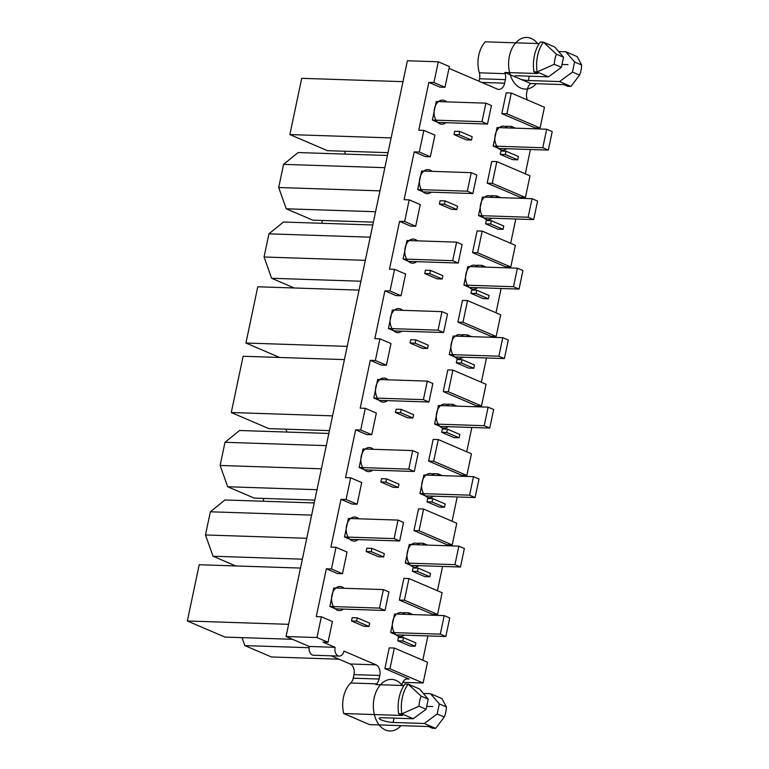 <?xml version="1.0" encoding="UTF-8"?>
<svg xmlns="http://www.w3.org/2000/svg" width="769" height="769" viewBox="0 0 769 769"><rect width="100%" height="100%" fill="white"/><g stroke="black" fill="none" stroke-linecap="round" stroke-linejoin="round"><path stroke-width="1.15" d="M403.888 685.535L375.849 684.602A25.387 17.091 -88.1 0 1 376.589 683.852A8.603 5.796 -88.1 0 0 379.05 679.037L379.799 675.48A8.603 5.796 -88.1 0 0 376.012 664.839L343.954 651.103A6.883 4.633 -88.1 0 1 339.302 656.092L313.473 655.246A6.883 4.633 -88.1 0 1 309.282 646.469L286.058 636.53L407.387 60.77L438.311 61.789L433.937 82.552L444.991 87.291L449.365 66.528L438.311 61.789M435.667 728.358L424.286 723.485L437.177 713.988L444.251 717.025L435.667 728.358L432.486 728.253L428.496 726.542L369.581 724.6L343.733 713.536A25.387 17.091 -88.1 0 1 350.76 682.997A8.603 5.796 91.9 0 0 353.221 678.191L353.971 674.624A8.603 5.796 91.9 0 0 350.183 663.983L331.131 655.822M479.02 81.235L479.539 78.765A8.603 5.796 91.9 0 0 479.337 72.815A25.387 17.091 -88.1 0 1 485.287 41.824L539.165 43.602M402.812 682.334L423.123 682.997L389.95 668.79L384.865 668.626L409.185 679.046A8.603 5.796 -88.1 0 0 407.724 678.71A8.603 5.796 -88.1 0 0 401.918 684.948L401.803 685.458M339.302 656.092A6.883 4.633 -88.1 0 1 335.111 647.315L309.282 646.469M286.058 636.53L316.982 637.539L328.036 642.278L322.951 642.115L335.111 647.315M389.95 668.79L394.324 648.027L389.239 647.863L384.865 668.626M399.313 600.051L404.407 600.214L408.973 578.548L403.879 578.375L399.313 600.051L432.486 614.248L432.274 615.219M413.953 530.562L419.047 530.725L423.613 509.059L418.528 508.886L413.953 530.562L447.125 544.769L446.924 545.74M428.602 461.073L433.687 461.246L438.253 439.57L433.168 439.397L428.602 461.073L461.765 475.28L461.563 476.251M443.242 391.584L448.337 391.757L452.903 370.081L447.808 369.918L443.242 391.584L476.415 405.792L476.203 406.763M457.882 322.096L462.976 322.269L467.542 300.592L462.457 300.429L457.882 322.096L491.055 336.303L490.853 337.274M472.531 252.617L477.616 252.78L482.182 231.104L477.097 230.94L472.531 252.617L505.694 266.814L505.493 267.785M487.171 183.128L492.266 183.291L496.832 161.615L491.737 161.452L487.171 183.128L520.344 197.325L520.132 198.296M506.906 113.802L540.078 128.01L544.452 107.247L511.279 93.039L506.906 113.802L501.821 113.639L534.984 127.846L534.782 128.808M511.279 93.039L506.194 92.876L501.821 113.639M316.982 637.539L321.355 616.776L332.41 621.515L328.036 642.278M321.355 616.776L316.27 616.613L326.344 568.8L337.399 573.53L342.493 573.703L347.059 552.027L336.005 547.297L330.91 547.124L340.984 499.312L352.039 504.051L357.133 504.214L361.699 482.538L350.645 477.809L345.55 477.636L355.634 429.823L366.688 434.562L371.773 434.725L376.339 413.049L365.285 408.32L360.2 408.147L370.274 360.334L381.328 365.073L386.423 365.237L390.988 343.57L379.934 338.831L374.839 338.668L384.913 290.845L395.968 295.584L401.062 295.748L405.628 274.081L394.574 269.342L389.479 269.179L399.563 221.366L410.617 226.096L415.702 226.269L420.268 204.592L409.214 199.853L404.129 199.69L414.203 151.877L425.257 156.607L430.352 156.78L434.918 135.104L423.863 130.374L418.769 130.201L428.842 82.389L439.906 87.118L444.991 87.291M394.324 648.027L427.497 662.234L423.123 682.997M336.005 547.297L331.429 568.964L342.493 573.703M408.973 578.548L442.137 592.745L437.571 614.421L432.486 614.248M404.407 600.214L437.571 614.421M350.645 477.809L346.079 499.475L357.133 504.214M423.613 509.059L456.786 523.256L452.21 544.933L447.125 544.769M419.047 530.725L452.21 544.933M365.285 408.32L360.719 429.996L371.773 434.725M438.253 439.57L471.426 453.777L466.86 475.444L461.765 475.28M433.687 461.246L466.86 475.444M379.934 338.831L375.359 360.507L386.423 365.237M452.903 370.081L486.066 384.289L481.5 405.955L476.415 405.792M448.337 391.757L481.5 405.955M394.574 269.342L390.008 291.018L401.062 295.748M467.542 300.592L500.715 314.8L496.14 336.476L491.055 336.303M462.976 322.269L496.14 336.476M409.214 199.853L404.648 221.53L415.702 226.269M482.182 231.104L515.355 245.311L510.789 266.987L505.694 266.814M477.616 252.78L510.789 266.987M423.863 130.374L419.297 152.041L430.352 156.78M496.832 161.615L529.995 175.822L525.429 197.498L520.344 197.325M492.266 183.291L525.429 197.498M481.807 82.427L504.618 83.177A8.603 5.796 -88.1 0 1 498.802 89.415A8.603 5.796 -88.1 0 1 497.351 89.089L448.981 68.374M504.618 83.177L505.368 79.62L479.539 78.765M558.63 51.533L565.84 51.773L577.221 56.646L581.652 65A20.311 13.669 91.9 0 1 579.528 75.093L570.944 86.426L567.762 86.32L563.773 84.609L530.687 83.523L504.849 72.459A25.387 17.091 -88.1 0 0 505.175 73.67A8.603 5.796 -88.1 0 1 505.368 79.62M530.687 83.523A25.387 17.091 -88.1 0 1 529.947 84.282A8.603 5.796 -88.1 0 0 527.476 89.089L526.727 92.655A8.603 5.796 -88.1 0 0 527.419 99.951M530.418 149.513L525.294 173.813M515.778 219.002L510.654 243.302M501.128 288.49L496.015 312.781M486.489 357.969L481.365 382.27M471.849 427.458L466.725 451.759M457.199 496.947L452.076 521.247M442.56 566.436L437.436 590.736M427.91 635.925L422.796 660.225M444.194 615.613L394.564 613.979L390.662 632.512L396.189 634.877L445.818 636.511L449.721 617.988L444.194 615.613L440.291 634.146L445.818 636.511M398.034 520.084L348.405 518.45L344.502 536.983L350.03 539.348L399.659 540.982L403.562 522.459L398.034 520.084L394.122 538.617L399.659 540.982M458.843 546.125L409.214 544.49L405.311 563.023L410.838 565.388L460.468 567.022L464.37 548.499L458.843 546.125L454.931 564.657L460.468 567.022M412.674 450.596L363.045 448.961L359.142 467.494L364.669 469.859L414.299 471.493L418.201 452.97L412.674 450.596L408.772 469.128L414.299 471.493M473.483 476.645L423.854 475.002L419.951 493.535L425.478 495.899L475.107 497.543L479.01 479.01L473.483 476.645L469.58 495.169L475.107 497.543M427.314 381.116L377.694 379.473L373.782 398.006L379.309 400.37L428.939 402.014L432.851 383.481L427.314 381.116L423.411 399.64L428.939 402.014M488.123 407.157L438.503 405.523L434.591 424.046L440.118 426.42L489.747 428.054L493.65 409.521L488.123 407.157L484.22 425.68L489.747 428.054M441.964 311.628L392.334 309.994L388.432 328.517L393.959 330.891L443.588 332.525L447.491 313.992L441.964 311.628L438.061 330.151L443.588 332.525M502.772 337.668L453.143 336.034L449.24 354.557L454.767 356.931L504.397 358.565L508.299 340.033L502.772 337.668L498.87 356.201L504.397 358.565M456.603 242.139L406.974 240.505L403.071 259.028L408.599 261.402L458.228 263.036L462.131 244.504L456.603 242.139L452.701 260.672L458.228 263.036M517.412 268.179L467.783 266.545L463.88 285.078L469.407 287.443L519.037 289.077L522.939 270.544L517.412 268.179L513.509 286.712L519.037 289.077M471.253 172.65L421.623 171.016L417.711 189.549L423.248 191.914L472.868 193.548L476.78 175.015L471.253 172.65L467.341 191.183L472.868 193.548M532.052 198.69L482.432 197.056L478.52 215.589L484.047 217.954L533.676 219.588L537.589 201.055L532.052 198.69L528.149 217.223L533.676 219.588M485.893 103.161L436.263 101.527L432.361 120.06L437.888 122.425L487.517 124.059L491.42 105.526L485.893 103.161L481.99 121.694L487.517 124.059M546.701 129.202L497.072 127.567L493.169 146.1L498.696 148.465L548.326 150.099L552.229 131.576L546.701 129.202L542.799 147.735L548.326 150.099M383.385 589.573L333.765 587.939L329.853 606.472L335.38 608.837L385.009 610.471L388.912 591.938L383.385 589.573L379.482 608.106L385.009 610.471M357.297 617.834L352.212 617.661L351.51 620.977L363.891 626.274L368.985 626.447L369.678 623.13L357.297 617.834L356.605 621.141L368.985 626.447M412.895 614.585L408.743 612.806L403.648 612.643L403.312 614.268M403.514 637.626L398.419 637.453L397.727 640.769L410.108 646.066L415.193 646.239L415.894 642.922L403.514 637.626L402.812 640.933L415.193 646.239M371.936 548.345L366.851 548.182L366.15 551.488L378.54 556.785L383.625 556.958L384.327 553.651L371.936 548.345L371.244 551.652L383.625 556.958M427.535 545.096L423.383 543.318L418.298 543.154L417.952 544.779M418.153 568.137L413.068 567.964L412.367 571.28L424.748 576.577L429.842 576.75L430.534 573.443L418.153 568.137L417.461 571.444L429.842 576.75M386.586 478.856L381.491 478.693L380.799 482L393.18 487.306L398.265 487.469L398.967 484.162L386.586 478.856L385.884 482.163L398.265 487.469M442.175 475.607L438.032 473.829L432.937 473.666L432.591 475.29M432.793 498.648L427.708 498.485L427.006 501.792L439.397 507.098L444.482 507.261L445.184 503.955L432.793 498.648L432.101 501.955L444.482 507.261M401.226 409.368L396.141 409.204L395.439 412.511L407.82 417.817L412.915 417.98L413.607 414.674L401.226 409.368L400.534 412.684L412.915 417.98M456.824 406.119L452.672 404.34L447.577 404.177L447.241 405.811M447.443 429.16L442.348 428.996L441.656 432.303L454.037 437.609L459.122 437.772L459.824 434.466L447.443 429.16L446.741 432.466L459.122 437.772M415.866 339.879L410.781 339.715L410.079 343.022L422.469 348.328L427.554 348.492L428.256 345.185L415.866 339.879L415.173 343.195L427.554 348.492M471.464 336.639L467.312 334.861L462.227 334.688L461.881 336.322M462.082 359.671L456.997 359.507L456.296 362.814L468.677 368.12L473.771 368.284L474.463 364.977L462.082 359.671L461.39 362.987L473.771 368.284M430.515 270.4L425.42 270.227L424.728 273.533L437.109 278.839L442.194 279.003L442.896 275.696L430.515 270.4L429.813 273.706L442.194 279.003M486.104 267.151L481.961 265.372L476.867 265.199L476.52 266.833M476.732 290.182L471.637 290.019L470.936 293.325L483.326 298.632L488.411 298.795L489.113 295.488L476.732 290.182L476.03 293.498L488.411 298.795M445.155 200.911L440.07 200.738L439.368 204.054L451.749 209.351L456.844 209.524L457.536 206.207L445.155 200.911L444.463 204.218L456.844 209.524M500.754 197.662L496.601 195.884L491.506 195.71L491.17 197.345M491.372 220.703L486.277 220.53L485.585 223.837L497.966 229.143L503.061 229.316L503.753 225.999L491.372 220.703L490.67 224.01L503.061 229.316M459.804 131.422L454.71 131.249L454.008 134.565L466.399 139.862L471.484 140.035L472.185 136.728L459.804 131.422L459.103 134.729L471.484 140.035M515.393 128.173L511.241 126.395L506.156 126.231L505.81 127.856M506.012 151.214L500.927 151.041L500.225 154.358L512.606 159.654L517.7 159.827L518.393 156.511L506.012 151.214L505.32 154.521L517.7 159.827M329.853 606.472L379.482 608.106M390.662 632.512L440.291 634.146M344.502 536.983L394.122 538.617M405.311 563.023L454.931 564.657M359.142 467.494L408.772 469.128M419.951 493.535L469.58 495.169M373.782 398.006L423.411 399.64M434.591 424.046L484.22 425.68M388.432 328.517L438.061 330.151M449.24 354.557L498.87 356.201M403.071 259.028L452.701 260.672M463.88 285.078L513.509 286.712M417.711 189.549L467.341 191.183M478.52 215.589L528.149 217.223M432.361 120.06L481.99 121.694M493.169 146.1L542.799 147.735M419.297 152.041L414.203 151.877M404.648 221.53L399.563 221.366M390.008 291.018L384.913 290.845M375.359 360.507L370.274 360.334M360.719 429.996L355.634 429.823M346.079 499.475L340.984 499.312M331.429 568.964L326.344 568.8M433.937 82.552L428.842 82.389M540.078 128.01L534.984 127.846M504.849 72.459L537.935 73.545L533.936 71.834L537.118 71.94L554.324 64.298L561.399 67.326L548.508 76.813L537.118 71.94A30.558 20.561 91.9 0 1 543.395 42.16L554.776 47.034L563.523 57.242L556.448 54.215L543.395 42.16L540.213 42.055A30.558 20.561 -88.1 0 0 533.936 71.834M565.84 51.773L574.578 61.972L572.453 72.065L559.563 81.552L528.38 80.524A8.603 1.615 11.9 0 1 521.084 79.409M581.652 65L574.578 61.972M579.528 75.093L572.453 72.065M563.523 57.242L561.399 67.326M556.448 54.215A20.311 13.669 91.9 0 0 554.324 64.298M570.944 86.426L559.563 81.552M548.508 76.813L517.326 75.785A8.603 1.615 11.9 0 0 514.432 76.381A8.603 1.615 11.9 0 0 514.451 76.573M398.659 713.767A30.558 20.561 -88.1 0 1 404.936 683.987L408.118 684.093L419.499 688.966L428.246 699.175L421.172 696.137L408.118 684.093A30.558 20.561 91.9 0 0 401.841 713.872L419.047 706.23L426.122 709.258L413.232 718.746L401.841 713.872L398.659 713.767L402.658 715.478L343.733 713.536M413.232 718.746L382.049 717.717A8.603 1.615 -168.1 0 0 379.155 718.313A8.603 1.615 -168.1 0 0 383.933 720.832A8.603 1.615 -168.1 0 0 393.103 722.456L394.026 718.111M424.286 723.485L393.103 722.456M426.122 709.258L428.246 699.175M430.563 693.705L439.301 703.904L446.376 706.932L441.944 698.579L430.563 693.705L423.354 693.465M444.251 717.025A20.311 13.669 91.9 0 0 446.376 706.932M421.172 696.137A20.311 13.669 91.9 0 0 419.047 706.23M437.177 713.988L439.301 703.904M408.743 612.806L408.397 614.441M351.51 620.977L356.605 621.141M397.727 640.769L402.812 640.933M423.383 543.318L423.037 544.952M366.15 551.488L371.244 551.652M412.367 571.28L417.461 571.444M438.032 473.829L437.686 475.463M380.799 482L385.884 482.163M427.006 501.792L432.101 501.955M452.672 404.34L452.326 405.974M395.439 412.511L400.534 412.684M441.656 432.303L446.741 432.466M467.312 334.861L466.975 336.486M410.079 343.022L415.173 343.195M456.296 362.814L461.39 362.987M481.961 265.372L481.615 266.997M424.728 273.533L429.813 273.706M470.936 293.325L476.03 293.498M496.601 195.884L496.255 197.508M439.368 204.054L444.463 204.218M485.585 223.837L490.67 224.01M511.241 126.395L510.904 128.029M454.008 134.565L459.103 134.729M500.225 154.358L505.32 154.521M292.566 639.308L224.942 637.078L187.348 620.987L199.2 564.734L300.487 568.07M288.635 624.322L187.348 620.987M338.994 659.196L271.38 656.966L244.84 645.604L242.014 637.645M309.1 647.719L244.84 645.604M314.213 502.926L224.904 499.985L210.36 511.789L311.647 515.124M306.764 538.29L205.477 534.955L210.36 511.789M302.361 559.178L213.051 556.227L205.477 534.955M235.708 565.936L213.051 556.227M314.809 500.1L254.231 498.11L227.691 486.748L220.126 465.466L225 442.3L239.543 430.496L328.853 433.437M263.209 501.244L263.805 498.427M326.287 445.636L225 442.3M321.404 468.802L220.126 465.466M317.001 489.69L227.691 486.748M329.449 430.621L268.871 428.621L231.277 412.52L243.129 356.268L344.416 359.604M332.564 415.856L231.277 412.52M286.962 432.053L285.943 429.179M279.637 357.47L245.926 343.032L257.778 286.779L359.056 290.124M347.204 346.377L245.926 343.032M372.792 224.971L283.473 222.03L268.929 233.843L370.216 237.179M365.333 260.335L264.055 257L268.929 233.843M360.93 281.223L271.62 278.282L264.055 257M294.277 287.991L271.62 278.282M373.378 222.154L312.8 220.155L286.27 208.793L278.695 187.521L283.578 164.355L298.122 152.541L387.432 155.482M321.778 223.289L322.374 220.472M384.856 167.69L283.578 164.355M379.982 190.856L278.695 187.521M375.58 211.735L286.27 208.793M388.028 152.666L327.44 150.676L289.855 134.575L301.708 78.323L402.985 81.658M391.133 137.911L289.855 134.575M345.531 154.108L344.512 151.233M562.004 64.452L567.983 64.654M426.728 706.384L432.707 706.576M536.243 83.706A25.819 17.379 -88.1 0 1 520.767 88.079A25.819 17.379 -88.1 0 1 509.405 56.166A25.819 17.379 -88.1 0 1 531.225 38.45A25.819 17.379 -88.1 0 1 537.569 43.545M400.966 725.638A25.819 17.379 -88.1 0 1 385.49 730.012A25.819 17.379 -88.1 0 1 374.138 698.098A25.819 17.379 -88.1 0 1 395.948 680.382A25.819 17.379 -88.1 0 1 402.293 685.477M343.397 609.096A12.054 8.113 -88.1 0 1 337.226 610.134A12.054 8.113 -88.1 0 1 331.92 595.244A12.054 8.113 -88.1 0 1 342.099 586.978A12.054 8.113 -88.1 0 1 344.079 588.275M404.206 635.146A12.054 8.113 -88.1 0 1 398.034 636.174A12.054 8.113 -88.1 0 1 392.728 621.285A12.054 8.113 -88.1 0 1 402.908 613.018A12.054 8.113 -88.1 0 1 404.888 614.316M358.037 539.617A12.054 8.113 -88.1 0 1 351.866 540.645A12.054 8.113 -88.1 0 1 346.569 525.756A12.054 8.113 -88.1 0 1 356.749 517.489A12.054 8.113 -88.1 0 1 358.719 518.796M418.845 565.657A12.054 8.113 -88.1 0 1 412.674 566.695A12.054 8.113 -88.1 0 1 407.378 551.796A12.054 8.113 -88.1 0 1 417.557 543.529A12.054 8.113 -88.1 0 1 419.528 544.837M372.677 470.128A12.054 8.113 -88.1 0 1 366.505 471.166A12.054 8.113 -88.1 0 1 361.209 456.267A12.054 8.113 -88.1 0 1 371.389 448A12.054 8.113 -88.1 0 1 373.369 449.307M433.485 496.168A12.054 8.113 -88.1 0 1 427.314 497.207A12.054 8.113 -88.1 0 1 422.018 482.307A12.054 8.113 -88.1 0 1 432.197 474.04A12.054 8.113 -88.1 0 1 434.177 475.348M387.326 400.639A12.054 8.113 -88.1 0 1 381.155 401.678A12.054 8.113 -88.1 0 1 375.849 386.778A12.054 8.113 -88.1 0 1 386.028 378.511A12.054 8.113 -88.1 0 1 388.009 379.819M448.135 426.68A12.054 8.113 -88.1 0 1 441.964 427.718A12.054 8.113 -88.1 0 1 436.657 412.818A12.054 8.113 -88.1 0 1 446.837 404.552A12.054 8.113 -88.1 0 1 448.817 405.859M401.966 331.151A12.054 8.113 -88.1 0 1 395.795 332.189A12.054 8.113 -88.1 0 1 390.498 317.289A12.054 8.113 -88.1 0 1 400.678 309.023A12.054 8.113 -88.1 0 1 402.658 310.33M462.775 357.191A12.054 8.113 -88.1 0 1 456.603 358.229A12.054 8.113 -88.1 0 1 451.307 343.33A12.054 8.113 -88.1 0 1 461.487 335.063A12.054 8.113 -88.1 0 1 463.457 336.37M416.606 261.662A12.054 8.113 -88.1 0 1 410.435 262.7A12.054 8.113 -88.1 0 1 405.138 247.801A12.054 8.113 -88.1 0 1 415.318 239.534A12.054 8.113 -88.1 0 1 417.298 240.841M477.414 287.702A12.054 8.113 -88.1 0 1 471.243 288.74A12.054 8.113 -88.1 0 1 465.947 273.851A12.054 8.113 -88.1 0 1 476.126 265.584A12.054 8.113 -88.1 0 1 478.107 266.881M431.255 192.173A12.054 8.113 -88.1 0 1 425.084 193.211A12.054 8.113 -88.1 0 1 419.787 178.321A12.054 8.113 -88.1 0 1 429.967 170.055A12.054 8.113 -88.1 0 1 431.938 171.352M492.064 218.213A12.054 8.113 -88.1 0 1 485.893 219.252A12.054 8.113 -88.1 0 1 480.587 204.362A12.054 8.113 -88.1 0 1 490.766 196.095A12.054 8.113 -88.1 0 1 492.746 197.393M445.895 122.694A12.054 8.113 -88.1 0 1 439.724 123.722A12.054 8.113 -88.1 0 1 434.427 108.833A12.054 8.113 -88.1 0 1 444.607 100.566A12.054 8.113 -88.1 0 1 446.587 101.864M506.704 148.734A12.054 8.113 -88.1 0 1 500.532 149.763A12.054 8.113 -88.1 0 1 495.236 134.873A12.054 8.113 -88.1 0 1 505.416 126.606A12.054 8.113 -88.1 0 1 507.396 127.914M406.243 678.95L409.185 679.046M376.012 664.839L350.183 663.983M505.175 73.67L479.337 72.815M529.303 76.189L528.38 80.524M376.589 683.852L350.76 682.997M379.05 679.037L353.221 678.191M379.799 675.48L353.971 674.624"/></g></svg>
